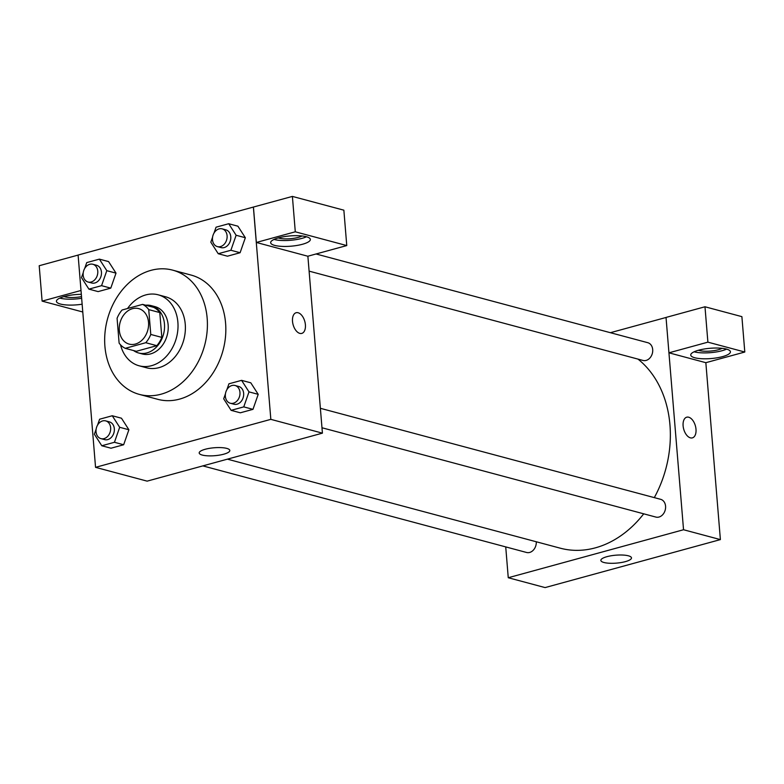 <?xml version="1.0" encoding="UTF-8"?>
<svg xmlns="http://www.w3.org/2000/svg" width="784" height="784" viewBox="0 0 784 784"><rect width="100%" height="100%" fill="white"/><g stroke="black" fill="none" stroke-linecap="round" stroke-linejoin="round"><path stroke-width="1.18" d="M119.325 330.358A18.375 14.377 105 0 1 138.68 308.612A18.375 14.377 105 0 1 147.813 330.074A18.375 14.377 105 0 1 129.184 344.117A18.375 14.377 105 0 1 119.325 330.358M125.254 348.331L145.755 342.716A23.716 18.561 105 0 0 150.773 334.445L148.735 309.621A23.716 18.561 105 0 0 142.6 304.388L122.108 310.003A23.716 18.561 105 0 0 117.081 318.284L119.119 343.108A23.716 18.561 105 0 0 125.254 348.331L136.308 351.291L156.81 345.675L145.755 342.716M156.81 345.675A23.716 18.561 105 0 0 161.827 337.394L159.789 312.571A23.716 18.561 105 0 0 153.654 307.348L142.6 304.388M133.594 350.566A24.5 19.169 -75 0 0 138.65 352.986A24.5 19.169 -75 0 0 163.503 334.268A24.5 19.169 -75 0 0 151.312 305.652A24.5 19.169 -75 0 0 145.716 305.221M151.312 305.652L154.997 306.632A24.5 19.169 105 0 1 167.188 335.258A24.5 19.169 105 0 1 142.335 353.976L138.65 352.986M159.789 312.571L148.735 309.621M161.827 337.394L150.773 334.445M120.52 344.813A36.75 28.753 -75 0 0 139.17 365.805A36.75 28.753 -75 0 0 176.449 337.737A36.75 28.753 -75 0 0 158.162 294.804A36.75 28.753 -75 0 0 145.755 294.921A36.75 28.753 -75 0 0 127.537 308.514M139.17 365.805L146.539 367.784A36.75 28.753 -75 0 0 183.819 339.707A36.75 28.753 -75 0 0 165.532 296.773L158.162 294.804M150.949 270.362A64.317 50.323 -75 0 0 104.997 332.788A64.317 50.323 -75 0 0 139.415 394.411A64.317 50.323 -75 0 0 204.653 345.274A64.317 50.323 -75 0 0 172.656 270.137A64.317 50.323 -75 0 0 150.949 270.362M172.656 270.137L191.08 275.066A64.317 50.323 105 0 1 223.077 350.203A64.317 50.323 105 0 1 157.839 399.34L139.415 394.411M253.379 207.064L78.096 255.055L95.55 467.342L270.833 419.352L253.379 207.064L292.393 196.412L343.862 210.181L346.763 245.568L307.818 256.231L256.348 242.462L253.438 207.084M83.251 272.577L81.497 277.595L88.915 289.129L98.127 291.599L110.779 288.13L116.012 273.136L108.594 261.601L99.382 259.132L86.73 262.601L84.682 268.491M212.572 237.17L210.818 242.187L218.236 253.722L227.448 256.192L240.1 252.722L245.333 237.728L237.915 226.194L228.703 223.724L216.051 227.193L214.003 233.083M225.449 393.784L223.695 398.811L231.113 410.346L240.325 412.805L252.977 409.346L258.21 394.342L250.792 382.808L241.58 380.348L228.928 383.807L226.88 389.707M96.128 429.191L94.374 434.218L101.793 445.753L111.005 448.213L123.656 444.753L128.89 429.75L121.471 418.215L112.259 415.755L99.607 419.215L97.559 425.104M299.802 333.386A10.721 6.076 -105.3 0 1 292.726 322.998A10.721 6.076 -105.3 0 1 296.127 312.728A10.721 6.076 -105.3 0 1 304.809 321.46A10.721 6.076 -105.3 0 1 301.781 333.406A10.721 6.076 -105.3 0 1 299.802 333.386M95.55 467.342L147.137 481.141L322.42 433.15L270.833 419.352M322.42 433.15L307.877 256.211M301.781 333.406A10.721 6.076 74.7 0 0 304.809 321.46A10.721 6.076 74.7 0 0 296.117 312.728M278.526 237.856A19.904 5.155 -4.7 0 1 299.145 235.739A19.904 5.155 -4.7 0 1 310.346 239.424A19.904 5.155 -4.7 0 1 290.923 246.196A19.904 5.155 -4.7 0 1 270.656 242.687A19.904 5.155 -4.7 0 1 278.526 237.856M256.348 242.462L295.294 231.799L346.763 245.568M274.018 239.443A19.904 5.155 175.3 0 0 306.505 236.768M302.046 235.964A13.779 3.567 -4.7 0 1 279.065 238.16A13.779 3.567 -4.7 0 1 278.281 237.924M295.294 231.799L292.393 196.412M205.271 449.252A15.366 3.979 -4.7 0 1 221.186 447.625A15.366 3.979 -4.7 0 1 229.82 450.467A15.366 3.979 -4.7 0 1 214.836 455.69A15.366 3.979 -4.7 0 1 199.195 452.985A15.366 3.979 -4.7 0 1 205.271 449.252M82.134 304.202A19.904 5.155 -4.7 0 1 56.428 301.34A19.904 5.155 -4.7 0 1 64.288 296.509A19.904 5.155 -4.7 0 1 81.32 294.323M81.007 290.472L42.111 301.115L82.771 311.993M59.78 298.096A19.904 5.155 175.3 0 0 81.644 298.302M81.507 296.626A13.779 3.567 -4.7 0 1 64.827 296.813A13.779 3.567 -4.7 0 1 64.043 296.577M42.111 301.115L39.2 265.737L78.096 255.084M637.951 359.092A104.135 81.477 105 0 1 654.307 497.624M643.723 513.814A104.135 81.477 105 0 1 560.266 548.183L227.419 459.159M202.84 465.892L526.574 552.475A9.192 7.193 -75 0 0 536.266 541.764M316.05 253.977L647.77 342.696A9.192 7.193 105 0 1 652.337 353.437A9.192 7.193 105 0 1 643.027 360.454L309.102 271.137M320.382 408.307L660.647 499.32A9.192 7.193 105 0 1 665.214 510.051A9.192 7.193 105 0 1 655.894 517.077L321.979 427.76M610.383 332.7L666.037 317.471M505.729 546.899L508.257 577.73L683.54 529.739L668.938 352.82L707.893 342.157L744.8 352.026L705.845 362.688L668.997 352.829M668.938 352.82L666.028 317.432L704.983 306.769L741.889 316.648L744.8 352.026M722.123 348.321A13.779 3.567 -4.7 0 1 699.142 350.517A13.779 3.567 -4.7 0 1 698.368 350.281M694.095 351.8A19.904 5.155 175.3 0 0 726.582 349.135M698.613 350.213A19.904 5.155 -4.7 0 1 719.232 348.096A19.904 5.155 -4.7 0 1 730.423 351.781A19.904 5.155 -4.7 0 1 711.01 358.553A19.904 5.155 -4.7 0 1 690.743 355.044A19.904 5.155 -4.7 0 1 698.613 350.213M707.893 342.157L704.983 306.769M508.257 577.73L545.105 587.588L720.388 539.598L705.845 362.688M628.376 555.807A15.366 3.979 -4.7 0 1 631.483 557.894A15.366 3.979 -4.7 0 1 616.498 563.118A15.366 3.979 -4.7 0 1 600.858 560.413A15.366 3.979 -4.7 0 1 611.138 555.768A15.366 3.979 -4.7 0 1 628.376 555.807M720.388 539.598L683.54 529.739M690.4 437.854A10.721 6.076 -105.3 0 1 683.325 427.476A10.721 6.076 -105.3 0 1 686.725 417.196A10.721 6.076 -105.3 0 1 695.408 425.937A10.721 6.076 -105.3 0 1 692.39 437.874A10.721 6.076 -105.3 0 1 690.4 437.854M692.39 437.874A10.721 6.076 74.7 0 0 695.408 425.937A10.721 6.076 74.7 0 0 686.725 417.196M101.793 445.753L114.444 442.284L119.678 427.29L112.259 415.755M105.713 420.89L109.397 421.88A9.192 7.193 105 0 1 113.974 432.611A9.192 7.193 105 0 1 104.654 439.628L100.969 438.638A9.192 7.193 105 0 1 96.04 431.768A9.192 7.193 105 0 1 105.713 420.89A9.192 7.193 105 0 1 110.289 431.621A9.192 7.193 105 0 1 100.969 438.638M111.005 448.213L123.656 444.753L128.89 429.75L119.678 427.29M128.89 429.75L121.471 418.215M123.656 444.753L114.444 442.284M231.113 410.346L243.765 406.886L248.998 391.882L241.58 380.348M235.033 385.483L238.718 386.473A9.192 7.193 105 0 1 243.295 397.204A9.192 7.193 105 0 1 233.975 404.221L230.29 403.241A9.192 7.193 105 0 1 225.361 396.361A9.192 7.193 105 0 1 235.033 385.483A9.192 7.193 105 0 1 239.61 396.214A9.192 7.193 105 0 1 230.29 403.241M240.325 412.805L252.977 409.346L258.21 394.342L248.998 391.882M258.21 394.342L250.792 382.808M252.977 409.346L243.765 406.886M88.915 289.129L101.567 285.67L106.8 270.666L99.382 259.132M92.835 264.267L96.52 265.257A9.192 7.193 105 0 1 101.097 275.988A9.192 7.193 105 0 1 91.777 283.004L88.092 282.024A9.192 7.193 105 0 1 83.163 275.145A9.192 7.193 105 0 1 92.835 264.267A9.192 7.193 105 0 1 97.412 275.008A9.192 7.193 105 0 1 88.092 282.024M98.127 291.599L110.779 288.13L116.012 273.136L106.8 270.666M116.012 273.136L108.594 261.601M110.779 288.13L101.567 285.67M218.236 253.722L230.888 250.263L236.121 235.259L228.703 223.724M222.156 228.859L225.841 229.849A9.192 7.193 105 0 1 230.418 240.58A9.192 7.193 105 0 1 221.098 247.607L217.413 246.617A9.192 7.193 105 0 1 212.484 239.737A9.192 7.193 105 0 1 222.156 228.859A9.192 7.193 105 0 1 226.733 239.6A9.192 7.193 105 0 1 217.413 246.617M227.448 256.192L240.1 252.722L245.333 237.728L236.121 235.259M245.333 237.728L237.915 226.194M240.1 252.722L230.888 250.263"/></g></svg>
